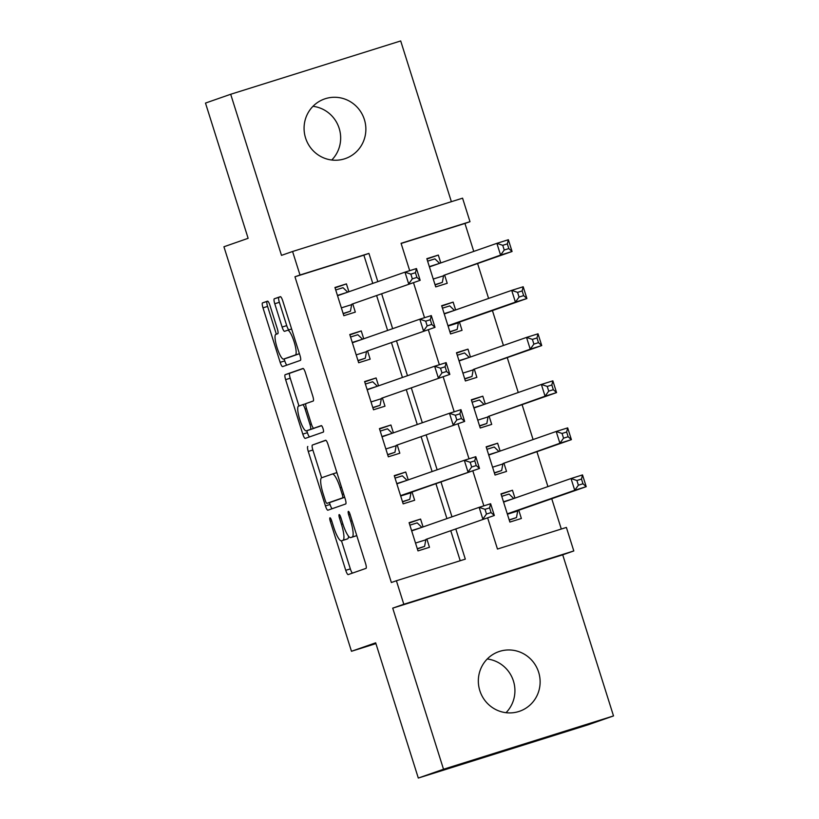 <?xml version="1.0" encoding="UTF-8"?>
<svg xmlns="http://www.w3.org/2000/svg" width="819" height="819" viewBox="0 0 819 819"><rect width="100%" height="100%" fill="white"/><g stroke="black" fill="none" stroke-linecap="round" stroke-linejoin="round"><path stroke-width="1.23" d="M346.038 539.383A15.489 3.358 -107.4 0 0 346.068 539.373L341.492 540.806A15.489 3.358 -107.4 0 1 333.671 527.139L331.664 520.792A3.389 0.737 -107.4 0 0 329.955 517.803A3.389 0.737 -107.4 0 0 330.282 521.273L345.751 570.331A4.842 1.044 -107.4 0 0 348.188 574.6L366.001 568.376A4.842 1.044 -107.4 0 0 365.54 563.411L350.071 514.363A3.389 0.737 -107.4 0 0 348.362 511.363A3.389 0.737 -107.4 0 0 348.689 514.844L350.686 521.191A15.489 3.358 -107.4 0 1 352.18 537.069L350.696 537.592A15.489 3.358 -107.4 0 1 350.675 537.602A15.489 3.358 -107.4 0 1 342.874 523.925L340.868 517.577A3.389 0.737 -107.4 0 0 339.158 514.588A3.389 0.737 -107.4 0 0 339.486 518.058L341.482 524.406A15.489 3.358 -107.4 0 1 342.977 540.284L341.492 540.806A15.489 3.358 -107.4 0 0 341.492 540.806L350.337 568.888A4.842 1.044 -107.4 0 0 352.487 573.095M312.981 106.306A31.562 30.815 -109.3 0 1 339.168 128.337A31.562 30.815 -109.3 0 1 331.756 160.012M305.569 137.981A31.562 30.815 70.7 0 0 345.383 158.558A31.562 30.815 70.7 0 0 364.373 119.533A31.562 30.815 70.7 0 0 324.559 98.956A31.562 30.815 70.7 0 0 305.569 137.981M487.244 658.988A31.562 30.815 -109.3 0 1 513.431 681.019A31.562 30.815 -109.3 0 1 506.019 712.694M479.832 690.663A31.562 30.815 70.7 0 0 519.645 711.23A31.562 30.815 70.7 0 0 538.636 672.215A31.562 30.815 70.7 0 0 498.822 651.637A31.562 30.815 70.7 0 0 479.832 690.663M269.963 305.415A4.842 1.044 -107.4 0 0 267.526 301.146A4.842 1.044 -107.4 0 0 267.516 301.146L262.52 302.897A4.842 1.044 -107.4 0 0 262.991 307.852L280.17 362.336A4.842 1.044 -107.4 0 0 282.606 366.615L300.43 360.38A4.842 1.044 -107.4 0 0 299.959 355.426L282.78 300.942A4.842 1.044 -107.4 0 0 280.344 296.662L274.304 298.781A4.842 1.044 -107.4 0 0 274.764 303.747L282.115 327.057A4.842 1.044 -107.4 0 0 284.551 331.326L287.551 330.282A12.95 2.805 -107.4 0 0 287.551 330.282A12.95 2.805 -107.4 0 1 294.113 341.748A12.95 2.805 -107.4 0 1 295.342 354.985L283.62 359.08A12.95 2.805 -107.4 0 1 283.599 359.091A12.95 2.805 -107.4 0 1 277.057 347.614A12.95 2.805 -107.4 0 1 275.829 334.377L277.784 333.702A4.842 1.044 -107.4 0 0 277.313 328.736L269.963 305.415M372.778 283.405L363.871 255.159L294.953 276.771L300 275.01L292.578 251.494L462.571 198.178L469.993 221.693L401.075 243.304L409.705 270.669M418.304 778.05L443.519 769.246L613.513 715.929L588.308 724.733L418.304 778.05L375.675 642.823L351.474 651.279L223.935 246.765L248.126 238.309L205.487 103.071L230.692 94.267L281.49 255.364L292.578 251.494M613.513 715.929L562.714 554.821L392.721 608.138L443.519 769.246M392.721 608.138L403.808 604.268L396.396 580.753L465.315 559.131L455.794 528.961M294.953 276.771L391.359 582.514L396.396 580.753M307.79 446.478A4.842 1.044 -107.4 0 0 308.261 451.443L325.44 505.927A4.842 1.044 -107.4 0 0 327.876 510.196A4.842 1.044 -107.4 0 0 327.887 510.196L345.7 503.972A4.842 1.044 -107.4 0 0 345.229 499.006L328.05 444.533A4.842 1.044 -107.4 0 0 325.614 440.253L312.387 445.045A4.842 1.044 -107.4 0 0 312.858 450L321.621 477.784L332.309 474.047A15.489 3.358 -107.4 0 0 332.309 474.047A15.489 3.358 -107.4 0 1 340.131 487.714L342.25 494.41A3.389 0.737 -107.4 0 1 342.567 497.891L326.935 503.347A3.389 0.737 -107.4 0 1 326.935 503.357A3.389 0.737 -107.4 0 1 325.225 500.358L323.116 493.662A15.489 3.358 -107.4 0 1 321.621 477.784M302.805 434.131L285.626 379.647A4.842 1.044 -107.4 0 1 285.155 374.692L302.969 368.468A4.842 1.044 -107.4 0 0 302.969 368.468L302.969 368.468A4.842 1.044 -107.4 0 1 305.415 372.737L312.766 396.048A4.842 1.044 -107.4 0 1 313.237 401.013L306.009 403.542A4.842 1.044 -107.4 0 0 306.48 408.497L311.353 423.966A4.842 1.044 -107.4 0 0 313.79 428.245A4.842 1.044 -107.4 0 0 313.8 428.235L321.324 425.614A3.389 0.737 -107.4 0 0 321.324 425.614A3.389 0.737 -107.4 0 1 323.034 428.613A3.389 0.737 -107.4 0 1 323.362 432.074L305.252 438.4A4.842 1.044 -107.4 0 0 305.252 438.4A4.842 1.044 -107.4 0 1 302.805 434.131L307.401 432.688L306.777 430.712M451.371 201.689L400.696 40.95L230.692 94.267M440.796 262.93L438.319 255.067L426.945 259.039M438.319 255.067L426.832 258.671L435.728 286.896L447.215 283.292L444.615 275.061M455.62 309.971L453.142 302.109L441.779 306.081M453.142 302.109L441.656 305.712L450.552 333.927L462.039 330.323L459.449 322.092M470.454 357.002L467.977 349.14L456.603 353.112M467.977 349.14L456.49 352.743L465.387 380.968L476.873 377.364L474.283 369.134M485.288 404.043L482.811 396.181L471.437 400.153M482.811 396.181L471.324 399.785L480.221 427.999L491.707 424.396L489.107 416.165M500.112 451.074L497.635 443.212L486.271 447.184M497.635 443.212L486.148 446.816L495.045 475.04L506.531 471.437L503.941 463.206M423.054 526.934L420.577 519.072L409.091 522.676L417.987 550.9L429.473 547.297L426.883 539.066M408.231 479.893L405.743 472.031L394.256 475.634L403.163 503.859L414.649 500.255L412.049 492.024M393.396 432.862L390.919 425L379.432 428.603L388.329 456.818L399.815 453.224L397.215 444.993M378.562 385.821L376.085 377.958L364.598 381.562L373.495 409.787L384.981 406.183L382.391 397.952M363.738 338.79L361.261 330.927L349.774 334.531L358.671 362.745L370.157 359.152L367.557 350.911M460.217 560.728L450.757 530.722M446.928 518.591L435.923 483.681M432.104 471.549L421.099 436.65M417.27 424.518L406.265 389.609M402.436 377.477L391.431 342.577M387.612 330.446L376.607 295.536M348.904 291.748L346.427 283.886L334.94 287.489L343.837 315.714L355.323 312.111L352.733 303.88M561.302 529.033L551.74 498.72M547.921 486.588L536.916 451.689M533.087 439.557L522.082 404.647M518.253 392.516L507.248 357.616M503.429 345.485L492.424 310.575M488.595 298.444L477.59 263.534M473.761 251.413L464.946 223.454L401.126 243.468M514.946 498.116L512.469 490.253L500.982 493.857L509.879 522.072L521.365 518.478L518.775 510.247M351.474 651.279L375.921 643.611M464.946 223.454L469.993 221.693M487.633 517.833L497.471 549.047L566.39 527.436L573.802 550.952L403.808 604.268M562.714 554.821L573.802 550.952M377.825 281.644L368.919 253.399L300 275.01M451.975 516.83L440.97 481.92M437.141 469.789L426.136 434.889M422.317 422.758L411.302 387.848M407.483 375.716L396.478 340.806M392.649 328.685L381.644 293.775M413.482 282.647L424.529 317.711M428.306 329.688L439.363 364.742M443.14 376.72L454.197 411.783M457.975 423.761L469.021 458.824M472.798 470.802L483.855 505.855M363.871 255.159L368.919 253.399M512.469 490.253L501.095 494.226M420.577 519.072L409.213 523.044M405.743 472.031L394.379 476.003M390.919 425L379.545 428.972M376.085 377.958L364.721 381.93M361.261 330.927L349.887 334.899M346.427 283.886L335.053 287.858M348.536 536.22A15.489 3.358 -107.4 0 1 347.573 538.851L346.089 539.363A15.489 3.358 -107.4 0 0 346.089 539.363L341.472 540.816M355.241 536.169A15.489 3.358 -107.4 0 0 355.272 536.158A15.489 3.358 -107.4 0 0 355.292 536.148L350.696 537.592M352.18 537.069L356.777 535.636A15.489 3.358 -107.4 0 0 356.777 535.626L350.675 537.602M325.901 440.315L312.387 445.045M329.433 502.569L330.037 504.484A4.842 1.044 -107.4 0 0 332.186 508.691M344.697 497.307L331.521 501.914A3.389 0.737 -107.4 0 0 331.531 501.914L326.935 503.347M332.33 474.047L336.906 472.604A15.489 3.358 -107.4 0 0 336.906 472.614L332.35 474.037M298.976 405.999L290.223 378.214L285.626 379.647M303.265 368.519L289.752 373.249A4.842 1.044 -107.4 0 0 290.223 378.214M318.386 426.801L313.79 428.245L318.396 426.801A4.842 1.044 -107.4 0 0 318.386 426.801A4.842 1.044 -107.4 0 0 318.396 426.801L321.57 425.685M298.515 406.152A12.95 2.805 -107.4 0 0 299.744 419.389A12.95 2.805 -107.4 0 0 306.286 430.866A12.95 2.805 -107.4 0 0 306.306 430.855L310.432 429.412A4.842 1.044 -107.4 0 0 309.971 424.447L305.088 408.988A4.842 1.044 -107.4 0 0 302.651 404.709L298.515 406.152M310.862 429.432A12.95 2.805 -107.4 0 0 310.882 429.422A12.95 2.805 -107.4 0 0 310.892 429.412L306.306 430.855L310.882 429.422M315.202 427.794A4.842 1.044 -107.4 0 1 315.028 427.968L310.892 429.412M307.401 432.688A4.842 1.044 -107.4 0 0 309.551 436.896M299.426 353.726L288.206 357.637A12.95 2.805 -107.4 0 0 288.196 357.647A12.95 2.805 -107.4 0 0 288.206 357.637L283.62 359.08M280.63 296.734L278.89 297.338A4.842 1.044 -107.4 0 0 279.361 302.303L286.711 325.614A4.842 1.044 -107.4 0 0 288.912 329.852M284.142 358.917L284.756 360.892A4.842 1.044 -107.4 0 0 286.906 365.11M267.813 301.208L267.117 301.453A4.842 1.044 -107.4 0 0 267.588 306.419L276.341 334.203M509.254 520.096L516.492 517.567L517.69 510.995A4.934 1.065 72.6 0 1 517.966 510.524L586.22 486.67L574.733 490.274L571.027 478.521L503.572 502.088M509.183 519.86L516.492 517.567M501.76 496.345L509.08 494.052L513.748 498.536M576.893 480.507L571.027 478.521L582.514 474.918L586.22 486.67L582.974 483.763L581.49 479.064L576.893 480.507L578.378 485.206L582.974 483.763M507.289 513.841L574.733 490.274L578.378 485.206M582.514 474.918L581.49 479.064M421.857 527.354L417.188 522.87L409.879 525.163M417.362 548.914L424.6 546.386L417.291 548.679M486.486 514.025L491.083 512.592L489.598 507.882L485.012 509.326L486.486 514.025L482.841 519.092L479.135 507.34L490.622 503.736L494.328 515.489L426.075 539.342A4.934 1.065 -107.4 0 0 425.808 539.813L424.6 546.386M411.691 530.907L479.135 507.34L485.012 509.326M491.083 512.592L494.328 515.489L426.075 539.342M489.598 507.882L490.622 503.736M494.42 473.054L501.658 470.526L502.866 463.963A4.934 1.065 72.6 0 1 503.132 463.482L571.396 439.639L559.909 443.243L556.193 431.48L488.748 455.047M494.348 472.819L501.658 470.526M486.936 449.303L494.246 447.01L498.914 451.494M562.069 433.466L556.193 431.48L567.68 427.876L571.396 439.639L568.14 436.732L566.656 432.022L562.069 433.466L563.554 438.175L568.14 436.732M503.132 463.482L559.909 443.243L563.554 438.175M567.68 427.876L566.656 432.022M479.596 426.023L486.834 423.495L488.032 416.922A4.934 1.065 72.6 0 1 488.298 416.451L556.562 392.598L545.075 396.201L541.369 384.439L473.914 408.016M479.514 425.788L486.834 423.495M472.102 402.272L479.412 399.979L484.09 404.463M547.235 386.435L541.369 384.439L552.856 380.845L556.562 392.598L553.316 389.69L551.832 384.991L547.235 386.435L548.72 391.134L553.316 389.69M488.298 416.451L545.075 396.201L548.72 391.134M552.856 380.845L551.832 384.991M464.762 378.982L472 376.453L473.198 369.881A4.934 1.065 72.6 0 1 473.474 369.41L541.728 345.567L530.241 349.17L526.535 337.408L459.08 360.974M464.69 378.747L472 376.453M457.278 355.231L464.588 352.938L469.256 357.422M532.401 339.394L526.535 337.408L538.022 333.804L541.728 345.567L538.482 342.659L536.998 337.95L532.401 339.394L533.886 344.103L538.482 342.659M473.474 369.41L530.241 349.17L533.886 344.103M538.022 333.804L536.998 337.95M449.928 331.951L457.166 329.422L458.374 322.85A4.934 1.065 72.6 0 1 458.64 322.379L526.904 298.526L515.417 302.129L511.701 290.366L444.256 313.943M449.856 331.715L457.166 329.422M442.444 308.19L449.754 305.897L454.422 310.381M517.577 292.363L511.701 290.366L523.187 286.763L526.904 298.526L523.648 295.618L522.164 290.919L517.577 292.363L519.062 297.062L523.648 295.618M447.962 325.696L515.417 302.129L519.062 297.062M523.187 286.763L522.164 290.919M407.023 480.313L402.354 475.829L395.045 478.122M402.538 501.873L409.766 499.355L402.457 501.637M471.662 466.994L476.259 465.55L474.774 460.851L470.178 462.285L471.662 466.994L468.018 472.061L464.312 460.298L475.798 456.695L479.504 468.458L400.563 495.628M396.857 483.865L464.312 460.298L470.178 462.285M476.259 465.55L479.504 468.458L411.24 492.311A4.934 1.065 -107.4 0 0 410.974 492.782L409.766 499.355M474.774 460.851L475.798 456.695M392.199 433.282L387.52 428.798L380.211 431.091M387.704 454.842L394.942 452.313L387.633 454.606M456.828 419.952L461.425 418.519L459.94 413.81L455.344 415.253L456.828 419.952L453.183 425.02L449.477 413.267L460.964 409.664L464.67 421.416L396.416 445.27A4.934 1.065 -107.4 0 0 396.14 445.741L394.942 452.313M382.023 436.834L449.477 413.267L455.344 415.253M461.425 418.519L464.67 421.416L396.416 445.27M459.94 413.81L460.964 409.664M377.364 386.24L372.696 381.756L365.387 384.05M372.87 407.801L380.108 405.272L372.799 407.565M441.994 372.921L446.59 371.478L445.106 366.779L440.52 368.212L441.994 372.921L438.349 377.989L434.643 366.226L446.13 362.622L449.836 374.385L381.582 398.239A4.934 1.065 -107.4 0 0 381.316 398.71L380.108 405.272M367.199 389.793L434.643 366.226L440.52 368.212M446.59 371.478L449.836 374.385L381.582 398.239M445.106 366.779L446.13 362.622M362.53 339.209L357.862 334.725L350.552 337.018M358.046 360.769L365.274 358.241L357.964 360.534M427.17 325.88L431.767 324.437L430.282 319.738L425.685 321.181L427.17 325.88L423.525 330.948L419.819 319.185L431.306 315.591L435.012 327.344L366.748 351.197A4.934 1.065 -107.4 0 0 366.482 351.668L365.274 358.241M352.365 342.762L419.819 319.185L425.685 321.181M431.767 324.437L435.012 327.344L366.748 351.197M430.282 319.738L431.306 315.591M435.104 284.91L442.342 282.381L443.54 275.808A4.934 1.065 72.6 0 1 443.806 275.338L512.07 251.494L500.583 255.088L496.877 243.335L429.422 266.902M435.032 284.674L442.342 282.381M427.61 261.159L434.92 258.865L439.598 263.349M502.743 245.321L496.877 243.335L508.364 239.732L512.07 251.494L508.824 248.587L507.34 243.878L502.743 245.321L504.228 250.03L508.824 248.587M443.806 275.338L500.583 255.088L504.228 250.03M508.364 239.732L507.34 243.878M347.706 292.168L343.028 287.684L335.718 289.977M343.212 313.728L350.45 311.2L343.141 313.493M412.336 278.849L416.932 277.406L415.448 272.696L410.851 274.14L412.336 278.849L408.691 283.917L404.985 272.154L416.472 268.55L420.178 280.313L351.924 304.156A4.934 1.065 -107.4 0 0 351.648 304.637L350.45 311.2M337.53 295.72L404.985 272.154L410.851 274.14M416.932 277.406L420.178 280.313L351.924 304.156M415.448 272.696L416.472 268.55M331.675 520.833L330.282 521.273M350.082 514.404L348.689 514.844M340.878 517.618L339.486 518.058M347.573 538.851L342.977 540.284M342.885 523.965L341.482 524.406M352.088 520.751L350.686 521.191M350.337 568.888L345.751 570.331M330.037 504.484L325.44 505.927M312.858 450L308.261 451.443M344.666 497.225L342.567 497.891M343.642 493.97L342.25 494.41M341.533 487.285L340.131 487.714M289.752 373.249L285.155 374.692M315.028 427.968L310.432 429.412M311.363 424.017L309.971 424.447M306.49 408.548L305.088 408.988M305.835 403.716L302.661 404.709L305.835 403.716M299.416 353.706L295.342 354.985M291.625 329.003L287.592 330.272L291.625 329.003M286.711 325.614L282.115 327.057M279.361 302.303L274.764 303.747M278.89 297.338L274.304 298.781M284.756 360.892L280.17 362.336M267.588 306.419L262.991 307.852M267.117 301.453L262.52 302.897M517.69 510.995L507.401 514.219M517.966 510.524L507.289 513.871M512.837 498.853L503.48 501.781M411.588 530.599L420.946 527.671M415.509 543.048L425.808 539.813M502.866 463.963L492.577 467.188M498.003 451.812L488.646 454.75M488.032 416.922L477.743 420.147M483.169 404.781L473.822 407.708M473.198 369.881L462.909 373.116M468.345 357.739L458.988 360.677M458.374 322.85L448.085 326.075M458.64 322.379L447.973 325.727M453.511 310.708L444.164 313.636M396.765 483.568L406.111 480.63M400.573 495.659L411.24 492.311M400.686 496.007L410.974 492.782M381.93 436.527L391.287 433.599M385.851 448.966L396.14 445.741M367.096 389.496L376.453 386.558M371.027 401.934L381.316 398.71M352.272 342.455L361.619 339.527M356.193 354.893L366.482 351.668M443.54 275.808L433.251 279.044M438.677 263.667L429.33 266.605M337.438 295.424L346.795 292.485M341.359 307.862L351.648 304.637M331.521 501.914L326.935 503.357M288.196 357.647L283.599 359.091"/></g></svg>
